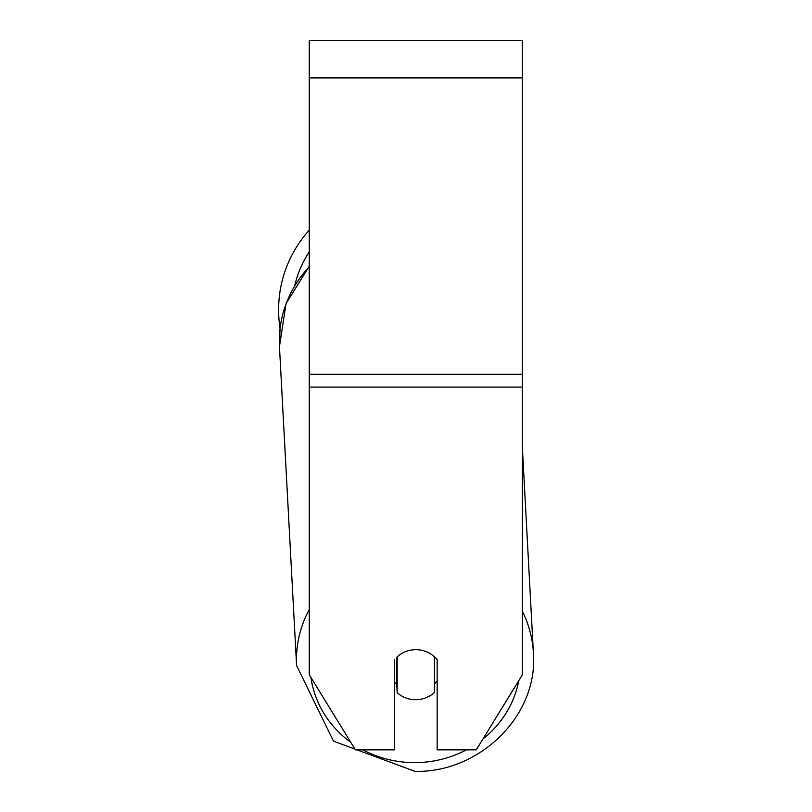 <?xml version="1.0" encoding="UTF-8"?>
<svg xmlns="http://www.w3.org/2000/svg" width="812" height="812" viewBox="0 0 812 812"><rect width="100%" height="100%" fill="white"/><g stroke="black" fill="none" stroke-linecap="round" stroke-linejoin="round"><path stroke-width="1.22" d="M434.471 656.837L434.471 692.433A26.644 25.03 -3.1 0 1 415.825 699.7A26.644 25.03 -3.1 0 1 397.18 692.666L397.169 656.847M394.51 682.151A26.644 25.03 -3.1 0 0 396.733 684.465L397.18 692.666M397.18 656.898A26.644 25.03 -3.1 0 1 406.416 651.295A26.644 25.04 0 0 1 437.15 659.699L437.15 749.841L476.258 749.841L522.41 674.721L522.41 387.091L309.25 387.091L309.25 674.721L355.402 749.841L394.51 749.841L394.51 659.699M437.15 680.771A26.644 25.03 -3.1 0 1 434.471 683.805M396.733 684.465L396.733 657.253M522.41 387.091L522.41 40.6L309.25 40.6L309.25 387.091M309.25 266.803A118.572 111.406 -3.1 0 0 279.46 346.622L280.059 328.261A118.572 118.572 0 0 1 309.25 230.172A118.572 118.572 0 0 0 278.607 309.717M309.25 609.467A118.572 111.406 176.9 0 0 296.593 665.535L333.478 741.133L415.074 771.4C480.318 772.74 538.488 714.986 533.393 652.818A118.572 111.406 176.9 0 0 522.41 611.355M466.392 749.841A105.245 98.881 -3.1 0 1 415.236 762.63A105.245 98.881 -3.1 0 1 362.862 749.841M350.774 742.3A105.245 98.881 -3.1 0 1 310.935 677.462M518.807 680.588A105.245 98.881 -3.1 0 1 482.876 739.072M522.41 77.901L309.25 77.901M522.41 374.332L309.25 374.332M309.25 251.872A105.245 105.245 0 0 0 294.776 285.408M522.41 448.325L533.393 652.818C538.488 714.986 480.318 772.74 415.074 771.4L333.478 741.133L296.593 665.535L279.46 346.622L286.027 303.637L309.25 266.194"/></g></svg>
